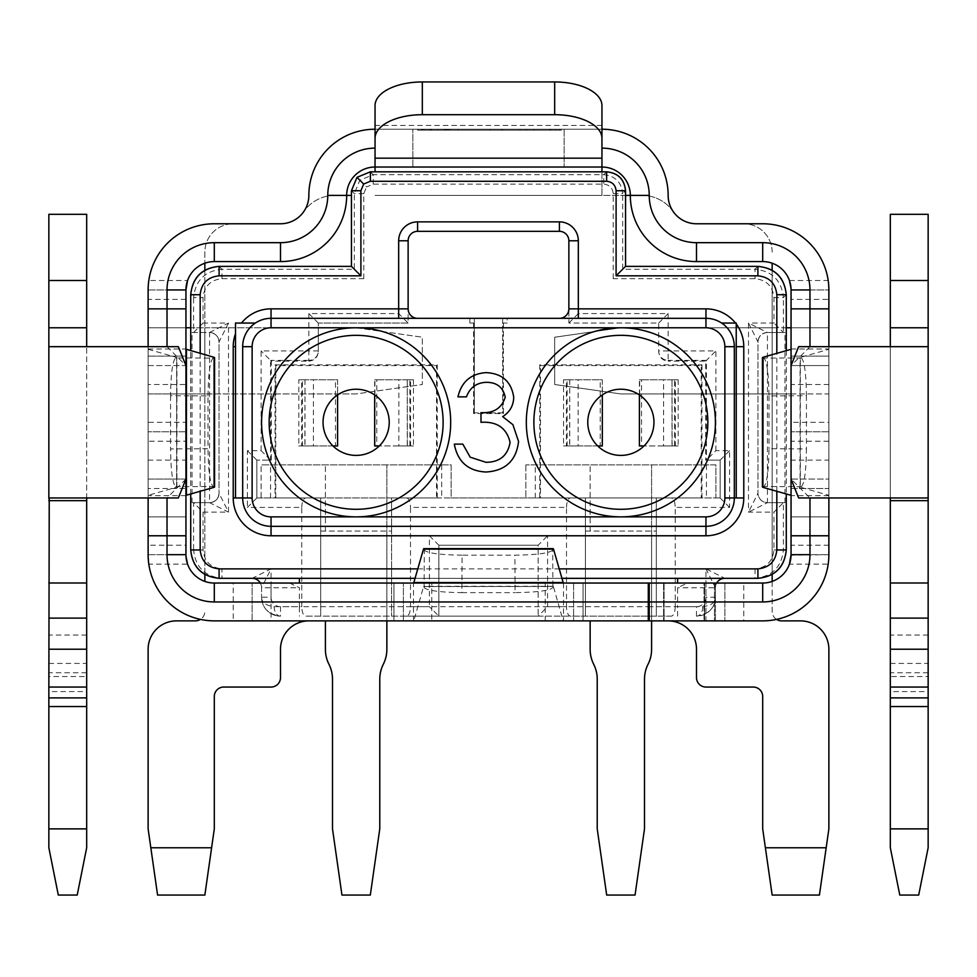 <?xml version="1.0" encoding="UTF-8"?>
<svg xmlns="http://www.w3.org/2000/svg" width="977" height="977" viewBox="0 0 977 977"><rect width="100%" height="100%" fill="white"/><g stroke="black" fill="none" stroke-linecap="round" stroke-linejoin="round"><path stroke-width="0.73" stroke-dasharray="4.88 3.66" d="M389.225 422.32A33.096 33.096 0 0 1 356.129 455.404A33.096 33.096 0 0 1 323.045 422.32A33.096 33.096 0 0 1 356.129 389.225A33.096 33.096 0 0 1 389.225 422.32M653.955 422.32A33.096 33.096 0 0 1 620.871 455.404A33.096 33.096 0 0 1 587.775 422.32A33.096 33.096 0 0 1 620.871 389.225A33.096 33.096 0 0 1 653.955 422.32M928.15 687.051L928.15 663.42L928.15 676.548L890.328 676.548L890.328 663.42L890.328 687.051L928.15 687.051L928.15 676.548M48.85 687.051L86.672 687.051L86.672 663.42L86.672 676.548L48.85 676.548L48.85 687.051L48.85 663.42L48.85 676.548M178.351 346.676L148.125 346.676L148.125 497.952L167.03 497.952L185.948 479.048L185.948 365.581L185.948 516.87L185.948 488.5L148.125 488.5L185.948 488.5L185.948 384.498L148.125 384.498L148.125 356.129L185.948 356.129L185.948 327.771L185.948 365.581L185.948 327.771L148.125 327.771L148.125 356.129L185.948 356.129L185.948 384.498M167.03 497.952L178.351 497.952M148.125 346.676L48.85 346.676M49.241 497.952L148.125 497.952M890.328 498.661L890.328 346.676L798.649 346.676M798.649 497.952L927.759 497.952M289.534 583.049L299.402 587.775L299.402 606.68L649.229 606.68L649.229 583.049L714.468 583.049L648.288 583.049L714.468 583.049L648.288 583.049L648.288 620.871L271.044 620.871L271.044 583.049L648.288 583.049L648.288 620.871L714.468 620.871L648.288 620.871L714.468 620.871L648.288 620.871L714.468 620.871L649.229 620.871L649.229 583.049L649.229 620.871L649.229 583.049L649.229 620.871L649.229 583.049L649.229 620.871L649.229 606.68L677.598 606.68L677.598 587.775L687.466 583.049L705.956 583.049L705.956 620.871L649.229 620.871M682.325 583.049L715.42 583.049L682.325 583.049M148.125 349.241L148.125 327.771L148.125 365.581L185.948 365.581L185.948 516.87L148.125 516.87L148.125 349.241L148.125 495.388M828.875 460.13L828.875 488.5L791.052 488.5L791.052 460.13L828.875 460.13L828.875 356.129L791.052 356.129L828.875 356.129L828.875 327.771L791.052 327.771L828.875 327.771L828.875 516.87L828.875 488.5L791.052 488.5L791.052 516.87L791.052 479.048L791.052 516.87L828.875 516.87L791.052 516.87L828.875 516.87L828.875 327.771L828.875 516.87L791.052 516.87M791.016 288.349L791.052 299.402L828.875 299.402L828.875 327.771L791.052 327.771L791.052 460.13M148.125 384.498L148.125 516.87L185.948 516.87L185.948 479.048L148.125 479.048L148.125 365.581L148.125 516.87L148.125 479.048L185.948 479.048M469.864 323.045L474.321 323.045L474.321 412.856L474.321 323.045L469.864 323.045L469.864 318.319L271.044 318.319A28.37 28.37 0 0 0 242.675 346.676L242.675 497.952L235.506 497.952L235.506 323.045L255.363 323.045M507.136 323.045L502.679 323.045L502.679 412.856L474.321 412.856L473.576 413.601L503.424 413.601L503.424 323.045L502.679 323.045L502.679 412.856L474.321 412.856L474.321 318.319L507.136 318.319L507.136 323.045L503.424 323.045M271.044 526.322A28.37 28.37 0 0 1 242.675 497.952A28.37 28.37 0 0 0 271.044 526.322L705.956 526.322A28.37 28.37 0 0 0 734.325 497.952L734.325 346.676A28.37 28.37 0 0 0 705.956 318.319L507.136 318.319M559.406 318.319A9.452 9.452 0 0 0 568.87 308.854L568.87 323.045L658.681 323.045L658.681 351.671C659.292 357.374 662.443 360.525 668.146 361.136L668.146 360.391L706.432 360.391L706.432 460.13L705.687 460.13L705.687 361.136L668.146 361.136M219.092 578.323L724.873 578.323L705.956 568.87L705.956 597.228A9.452 9.452 0 0 1 696.503 606.68L675.229 606.68L675.229 507.405L729.599 507.405L729.599 450.678L715.885 450.678L706.432 460.13L720.147 460.13L720.147 497.952L720.147 460.13L705.687 460.13M729.599 507.405L720.147 497.952L715.885 497.952L715.885 464.869L525.846 464.869L715.885 464.869L715.885 497.952L656.324 497.952L656.324 616.145L656.324 497.952L391.594 497.952L451.154 497.952L451.154 464.869L261.115 464.869L451.154 464.869L451.154 497.952L585.406 497.952L585.406 616.145L585.406 497.952L671.455 497.952C673.727 498.551 674.997 501.702 675.229 507.405M525.846 464.869L525.846 497.952L525.846 464.869M301.771 507.405C302.003 501.702 303.273 498.551 305.545 497.952L391.594 497.952L391.594 616.145L391.594 497.952L320.676 497.952L320.676 616.145L320.676 497.952L261.115 497.952L261.115 464.869L261.115 497.952L256.853 497.952L256.853 460.13L256.853 497.952L247.401 507.405L301.771 507.405L301.771 606.68L280.497 606.68A9.452 9.452 0 0 1 271.044 597.228L271.044 568.87L252.127 578.323A9.452 9.452 0 0 1 261.58 587.775L261.58 597.228L261.58 587.775L271.044 568.87L221.962 568.87C210.556 567.661 204.254 561.36 203.045 549.953L203.045 512.131L193.593 502.679L193.593 549.953L190.723 549.953M271.313 361.136L270.568 360.391L308.854 360.391L308.854 361.136L271.313 361.136L271.313 460.13L256.853 460.13L270.568 460.13L261.115 450.678L247.401 450.678L247.401 507.405M308.854 361.136C314.557 360.525 317.708 357.374 318.319 351.671L318.319 323.045L408.13 323.045L408.13 308.854L408.13 323.045L398.677 313.58L308.854 313.58L308.854 350.938L261.115 350.938L261.115 450.678M408.13 308.854A9.452 9.452 0 0 0 417.594 318.319M473.576 323.045L473.576 413.601M436.499 497.952L275.025 497.952L275.77 497.952L275.77 365.581L436.499 365.581L436.499 497.952L275.77 497.952M540.501 365.581L701.23 365.581L701.23 497.952L701.974 497.952L539.756 497.952L540.501 497.952L540.501 365.581L539.756 364.848L539.756 497.952M701.23 497.952L540.501 497.952M437.244 497.952L437.244 364.848L275.025 364.848L275.025 497.952M436.499 365.581L437.244 364.848M275.77 365.581L275.025 364.848M701.23 365.581L701.974 364.848L539.756 364.848M701.974 497.952L701.974 364.848M502.679 318.319L502.679 412.856L474.321 412.856M502.679 412.856L503.424 413.601M705.956 318.319A28.37 28.37 0 0 1 721.637 323.045L736.231 323.045L736.231 497.952L734.325 497.952A28.37 28.37 0 0 1 705.956 526.322M720.147 497.952L671.455 497.952M423.493 549.111L424.299 550.088L424.116 587.543L423.615 586.493L413.772 620.871L393.951 620.871L393.951 583.049L583.049 583.049L403.403 583.049L583.049 583.049L583.049 620.871L563.106 620.651L553.385 586.493L552.884 587.543L552.701 550.088L553.507 549.111M431.773 620.871L393.951 620.871L403.403 620.871L393.951 620.871L393.951 583.049L393.951 620.871L393.951 583.049L431.773 583.049L431.773 620.871L545.227 620.871L545.227 583.049L431.773 583.049M545.227 583.049L583.049 583.049L583.049 620.871L583.049 583.049L583.049 620.871L403.403 620.871L545.227 620.871M271.044 583.049L233.222 583.049L233.222 620.871L214.305 620.871A66.18 66.18 0 0 1 148.809 564.144L187.572 564.144A28.37 28.37 0 0 0 214.305 583.049L233.222 583.049M704.026 583.049L714.468 583.049L704.026 583.049L704.026 620.871L704.026 583.049M185.948 441.225L185.948 422.32L148.125 422.32L148.125 441.225L185.948 441.225L185.948 545.227L148.125 545.227L148.809 564.144M148.125 441.225L148.125 545.227M828.875 545.227L791.052 545.227L791.052 554.68L828.875 554.68L828.875 422.32L791.052 422.32L791.052 393.951L620.871 393.951L828.875 393.951L828.875 422.32M791.052 545.227L791.052 441.225L828.875 441.225M417.594 129.22L561.384 129.22L417.594 129.22L561.384 129.22L417.594 129.22L526.627 129.22L417.594 129.22L417.594 130.161L417.594 129.22L417.594 130.161L421.527 130.161L421.527 129.22L421.527 130.161L417.594 130.161L417.594 129.22L417.594 130.161L421.527 130.161L421.527 129.22L421.527 130.161L503.118 130.161L503.118 129.22L503.118 130.161L550.881 130.161L550.881 129.22L550.881 130.161L555.473 130.161L555.473 129.22L555.473 130.161L559.406 130.161L559.406 129.22L559.406 130.161L555.473 130.161L555.473 129.22L555.473 130.161L549.782 130.161L549.782 129.22L549.782 130.161L501.702 130.161L501.702 129.22L501.702 130.161L422.577 130.161L422.577 129.22L422.577 130.161L417.594 130.161L417.594 129.22L417.594 130.161L421.527 130.161L421.527 129.22L421.527 130.161L430.698 130.161L430.698 129.22L430.698 130.161L444.279 130.161L444.279 129.22L444.279 130.161L489.978 130.161L489.978 129.22L489.978 130.161L446.245 130.161L446.245 129.22L446.245 130.161L431.651 130.161L431.651 129.22L431.651 130.161L421.527 130.161L421.527 129.22L421.527 130.161L417.594 130.161L417.594 129.22L417.594 130.161L421.527 130.161L421.527 129.22L421.527 130.161L555.473 130.161L555.473 129.22L555.473 130.161L559.406 130.161L559.406 129.22L559.406 130.161L555.473 130.161L555.473 129.22L555.473 130.161L417.594 130.161L417.594 129.22L417.594 130.161L421.527 130.161L421.527 129.22L421.527 130.161L489.978 130.161L421.527 130.161L421.527 129.22L421.527 130.161L430.857 130.161L430.857 129.22L430.857 130.161L561.384 130.161L561.384 129.22L561.384 130.161L474.773 130.161L474.773 129.22L474.773 130.161L561.384 130.161L561.384 129.22L561.384 130.161L429.404 130.161L429.404 129.22L429.404 130.161L417.594 130.161L417.594 129.22L417.594 130.161L421.527 130.161L421.527 129.22L421.527 130.161L429.965 130.161L429.965 129.22L429.965 130.161L446.55 130.161L446.55 129.22L446.55 130.161L525.528 130.161L525.528 129.22L525.528 130.161L458.311 130.161L458.311 129.22L458.311 130.161L437.843 130.161L437.843 129.22L437.843 130.161L428.39 130.161L428.39 129.22L428.39 130.161L424.971 130.161L424.971 129.22L424.971 130.161L422.174 130.161L422.174 129.22L422.174 130.161L421.527 129.22L421.527 130.161L417.594 130.161L417.594 129.22L417.594 130.161L421.527 130.161L421.527 129.22L421.527 130.161L431.04 130.161L431.04 129.22L431.04 130.161L526.627 130.161L526.627 129.22L526.627 130.161L430.515 130.161L430.515 129.22L430.515 130.161L423.004 130.161L423.004 129.22L423.004 130.161L417.594 130.161L417.594 129.22L417.594 130.161L421.527 130.161L421.527 129.22L421.527 130.161L561.384 130.161L561.384 129.22L561.384 130.161L474.773 130.161L561.384 130.161L561.384 129.22L561.384 130.161L417.594 130.161L417.594 129.22L417.594 130.161L421.527 130.161L421.527 129.22L421.527 130.161L525.528 130.161L421.527 130.161L421.527 129.22L421.527 130.161L417.594 130.161L417.594 129.22M625.549 195.4L601.954 195.4L601.954 129.22L375.046 129.22L601.954 129.22L601.954 167.03L412.856 167.03L601.954 167.03L601.954 148.125M520.02 129.22L502.288 129.22L520.02 129.22L520.02 130.161L502.288 130.161L502.288 129.22L502.288 130.161L520.02 130.161L520.02 129.22M167.03 346.676L185.948 365.581L148.125 365.581L148.125 327.771L185.948 327.771L148.125 327.771L148.125 299.402L185.948 299.402L185.948 422.32M809.97 346.676L791.052 365.581L828.875 365.581L791.052 365.581L791.052 479.048L791.052 365.581L791.052 479.048L828.875 479.048L791.052 479.048L809.97 497.952M786.277 327.771L772.148 327.771L772.148 393.951L772.148 327.771L620.871 327.771L554.68 337.224L554.68 384.498L620.871 393.951L554.68 384.498L554.68 337.224L620.871 327.771L828.875 327.771L791.052 327.771L828.875 327.771L828.875 393.951L791.052 393.951L791.052 299.402M791.052 422.32L791.052 441.225M185.984 556.279L185.948 545.227M185.948 299.402L185.948 289.461M148.125 422.32L148.125 393.951L204.852 393.951L148.125 393.951L148.125 327.771L356.129 327.771L204.852 327.771L204.852 393.951L204.852 327.771L190.723 327.771M762.695 223.77A66.18 66.18 0 0 1 828.191 280.497L789.428 280.497A28.37 28.37 0 0 0 762.695 261.58L696.503 261.58A66.18 66.18 0 0 1 630.324 195.4A28.37 28.37 0 0 0 601.954 167.03L601.954 129.22A66.18 66.18 0 0 1 668.146 195.4A28.37 28.37 0 0 0 696.503 223.77L762.695 223.77M375.046 148.125L375.046 167.03L412.856 167.03L375.046 167.03A28.37 28.37 0 0 0 346.676 195.4A66.18 66.18 0 0 1 280.497 261.58L214.305 261.58A28.37 28.37 0 0 0 187.572 280.497L148.809 280.497A66.18 66.18 0 0 1 214.305 223.77L280.497 223.77A28.37 28.37 0 0 0 308.854 195.4A66.18 66.18 0 0 1 375.046 129.22L375.046 171.818M308.854 620.871L668.146 620.871L308.854 620.871A28.37 28.37 0 0 0 280.497 649.229L280.497 677.598A9.452 9.452 0 0 1 271.044 687.051L223.77 687.051A9.452 9.452 0 0 0 214.305 696.503L214.305 828.875L211.606 847.78L150.824 847.78L148.125 828.875L148.125 649.229A28.37 28.37 0 0 1 176.495 620.871L195.4 620.871A9.452 9.452 0 0 0 204.852 611.419A9.452 9.452 0 0 1 200.456 619.406M776.544 619.406A9.452 9.452 0 0 1 772.148 611.419L772.148 263.204M772.148 270.214L772.148 574.464M772.148 581.425L772.148 611.419A9.452 9.452 0 0 0 781.6 620.871L800.505 620.871A28.37 28.37 0 0 1 828.875 649.229L828.875 828.875L826.176 847.78L765.394 847.78L762.695 828.875L762.695 696.503A9.452 9.452 0 0 0 753.23 687.051L705.956 687.051A9.452 9.452 0 0 1 696.503 677.598L696.503 649.229A28.37 28.37 0 0 0 668.146 620.871M772.148 252.127A28.37 28.37 0 0 0 743.778 223.77A28.37 28.37 0 0 1 772.148 252.127M696.503 223.77L743.778 223.77L696.503 223.77A28.37 28.37 0 0 1 673.226 211.606A37.822 37.822 0 0 0 642.194 195.4L630.324 195.4M351.451 195.4L334.806 195.4A37.822 37.822 0 0 0 303.774 211.606A37.822 37.822 0 0 1 334.806 195.4L346.676 195.4M303.774 211.606A28.37 28.37 0 0 1 280.497 223.77L233.222 223.77A28.37 28.37 0 0 0 204.852 252.127L204.852 263.204M204.852 270.214L204.852 574.464M204.852 581.425L204.852 252.127A28.37 28.37 0 0 1 233.222 223.77L280.497 223.77M673.226 211.606A37.822 37.822 0 0 0 642.194 195.4L375.046 195.4L601.954 195.4L601.954 171.818M928.15 828.875L890.328 828.875L890.328 847.78L899.78 895.054L918.698 895.054L928.15 847.78L928.15 214.305L890.328 214.305L890.328 280.497L928.15 280.497M928.15 635.05L890.328 635.05L890.328 280.497M86.672 828.875L48.85 828.875L48.85 847.78L58.302 895.054L77.22 895.054L86.672 847.78L86.672 214.305L48.85 214.305L48.85 280.497L86.672 280.497M86.672 635.05L48.85 635.05L48.85 280.497M928.15 346.676L890.328 346.676M648.288 583.049L648.288 620.871M705.956 620.871L743.778 620.871L743.778 583.049L762.695 583.049A28.37 28.37 0 0 0 789.428 564.144L828.191 564.144A66.18 66.18 0 0 1 762.695 620.871L743.778 620.871M704.612 620.871L715.42 620.871L704.612 620.871L715.42 620.871L704.612 620.871L715.42 620.871L704.612 620.871L704.612 583.049L704.612 620.871M649.229 583.049L687.466 583.049M743.778 583.049L705.956 583.049M828.875 299.402L828.191 280.497M828.875 497.952L828.875 346.676M148.125 289.949L185.948 289.949L148.125 289.949L148.125 299.402M413.772 620.871L563.228 620.871M233.222 620.871L271.044 620.871M601.954 125.41L375.046 125.41L375.046 167.03L601.954 167.03L601.954 105.577M828.875 554.68L791.052 555.168M828.191 564.144L828.862 556.145M148.809 280.497L148.138 288.484M375.046 125.41L375.046 105.577M185.948 516.87L148.125 516.87L185.948 516.87M208.016 395.917C208.333 373.69 210.018 361.099 213.108 358.119L175.652 357.936C172.575 360.916 170.877 373.507 170.572 395.722L208.016 395.917L208.016 448.724L170.572 448.907C170.877 471.122 172.575 483.725 175.652 486.705L176.629 486.949L176.69 357.423L148.333 349.363M170.572 395.722L170.572 448.907M175.652 357.936L176.69 357.423L176.69 487.205L148.333 495.266M214.085 357.301L213.926 486.729L213.108 486.522C210.018 483.542 208.333 470.938 208.016 448.724M213.926 357.912L213.108 358.119M762.915 487.328L763.892 486.522L801.348 486.705L800.31 487.205L800.31 357.423L828.875 349.302M763.074 486.729L763.074 357.912L763.892 358.119C766.982 361.099 768.667 373.69 768.984 395.917L806.428 395.722C806.123 373.507 804.425 360.916 801.348 357.936L800.31 357.423L800.31 487.205L828.875 495.327M763.074 357.912L762.915 357.301M801.348 486.705C804.425 483.725 806.123 471.122 806.428 448.907L768.984 448.724C768.667 470.938 766.982 483.542 763.892 486.522M806.428 395.722L806.428 448.907M768.984 395.917L768.984 448.724M423.871 586.554L553.385 586.493L423.871 586.554M552.701 550.088C549.721 553.165 537.118 554.863 514.903 555.168L515.087 592.624C537.301 592.306 549.904 590.621 552.884 587.543M424.116 587.543C427.096 590.621 439.699 592.306 461.913 592.624L462.097 555.168L514.903 555.168M462.097 555.168C439.882 554.863 427.279 553.165 424.299 550.088M461.913 592.624L515.087 592.624M724.873 583.049L724.873 620.871L724.873 583.049M252.127 620.871L252.127 583.049L252.127 620.871M715.42 620.871L715.42 583.049L715.42 620.871M714.468 583.049L714.468 620.871L714.468 583.049M890.328 676.548L890.328 687.051M890.328 635.05L890.328 691.582L928.15 691.582M890.328 828.875L890.328 691.582M86.672 498.661L86.672 346.676M48.85 635.05L48.85 691.582L86.672 691.582M48.85 828.875L48.85 691.582M86.672 687.051L86.672 676.548M765.394 847.78L772.148 895.054L819.422 895.054L826.176 847.78M150.824 847.78L157.578 895.054L204.852 895.054L211.606 847.78M185.948 431.773L148.125 431.773L185.948 431.773M828.875 431.773L791.052 431.773L828.875 431.773M791.052 289.949L828.875 289.949L791.052 289.949M356.129 393.951L204.852 393.951L356.129 393.951L422.32 384.498L422.32 337.224L422.32 384.498L356.129 393.951M356.129 327.771L422.32 337.224L356.129 327.771M417.594 130.161L421.527 130.161L421.527 129.22L421.527 130.161L526.627 130.161L417.594 130.161M148.125 554.68L185.948 554.68L148.125 554.68M716.678 583.049A9.452 9.452 0 0 0 715.42 587.775L715.42 597.228L715.42 587.775L677.598 587.775M260.322 583.049A9.452 9.452 0 0 1 261.58 587.775L299.402 587.775M675.229 606.68C674.997 612.384 673.727 615.534 671.455 616.145L570.287 616.145C568.003 615.534 566.745 612.384 566.501 606.68L547.596 606.68L538.144 616.145L570.287 616.145M406.713 616.145L438.856 616.145L429.404 606.68L410.499 606.68C410.255 612.384 408.997 615.534 406.713 616.145L305.545 616.145C303.273 615.534 302.003 612.384 301.771 606.68M715.885 450.678L715.885 350.938L668.146 350.938L668.146 313.58L578.323 313.58L578.323 240.782L568.87 240.782L568.87 323.045L658.681 323.045L658.681 351.671M192.054 332.498L209.579 332.498L209.579 502.679L192.054 502.679L192.054 332.498L209.579 332.498A9.452 9.452 0 0 1 219.031 341.95L219.031 493.226L219.031 341.95L228.496 323.045L203.045 323.045L203.045 297.594C204.254 286.188 210.556 279.886 221.962 278.689L363.786 278.689L351.451 266.367M625.549 266.367L613.214 278.689L755.038 278.689C766.444 279.886 772.746 286.188 773.955 297.594L773.955 323.045L748.504 323.045L757.969 341.95L757.969 493.226L757.969 341.95C758.567 336.247 761.718 333.096 767.421 332.498L784.946 332.498L784.946 502.679L767.421 502.679A9.452 9.452 0 0 1 757.969 493.226L748.504 512.131L767.421 502.679C761.718 502.08 758.567 498.929 757.969 493.226M786.277 549.953L783.407 549.953L783.407 502.679L773.955 512.131L773.955 549.953C772.746 561.36 766.444 567.661 755.038 568.87L705.956 568.87L715.42 587.775A9.452 9.452 0 0 1 724.873 578.323L757.908 578.323M561.824 578.323L415.176 578.323M784.946 332.498L783.407 332.498L773.955 323.045M192.054 502.679L209.579 502.679L228.496 512.131L219.031 493.226C218.433 498.929 215.282 502.08 209.579 502.679A9.452 9.452 0 0 0 219.031 493.226A9.452 9.452 0 0 1 209.579 502.679M671.455 616.145L305.545 616.145M538.144 616.145L438.856 616.145L438.856 545.227L538.144 545.227L538.144 616.145L538.144 545.227L547.596 535.775L429.404 535.775L429.404 606.68M677.598 616.145L677.598 606.68L702.805 606.68C711.244 605.569 715.445 602.418 715.42 597.228C714.944 608.085 708.643 614.386 696.503 616.145A18.905 18.905 0 0 0 715.42 597.228L705.956 597.228M261.58 597.228C261.555 602.418 265.756 605.569 274.195 606.68A9.452 6.302 90 0 0 280.497 616.145C268.357 614.374 262.056 608.073 261.58 597.228A18.905 18.905 0 0 0 280.497 616.145A18.905 18.905 0 0 1 261.58 597.228L271.044 597.228M469.864 318.319L474.321 318.319M318.319 351.671L318.319 323.045L408.13 323.045M271.313 460.13L270.568 460.13L270.568 360.391L261.115 350.938M705.687 361.136L715.885 350.938M305.545 497.952L256.853 497.952M559.406 221.877L417.594 221.877L417.594 231.329A9.452 9.452 0 0 0 408.13 240.782A9.452 9.452 0 0 1 417.594 231.329L559.406 231.329A9.452 9.452 0 0 1 568.87 240.782A9.452 9.452 0 0 0 559.406 231.329L559.406 221.877A18.905 18.905 0 0 1 578.323 240.782M784.946 502.679L767.421 502.679L767.421 332.498L783.407 332.498L783.407 297.594L786.277 294.724M410.499 606.68L410.499 507.405L566.501 507.405L566.501 606.68M438.856 616.145L438.856 545.227L538.144 545.227M406.713 497.952C408.997 498.551 410.255 501.702 410.499 507.405M566.501 507.405C566.745 501.702 568.003 498.551 570.287 497.952M318.319 323.045L308.854 313.58M668.146 313.58L658.681 323.045M578.323 313.58L568.87 323.045M767.421 332.498A9.452 9.452 0 0 0 757.969 341.95A9.452 9.452 0 0 1 767.421 332.498L748.504 323.045L748.504 512.131L773.955 512.131M203.045 512.131L228.496 512.131L228.496 323.045L209.579 332.498C215.282 333.096 218.433 336.247 219.031 341.95M203.045 323.045L193.593 332.498L193.593 297.594L190.723 294.724M729.599 450.678L720.147 460.13M256.853 460.13L247.401 450.678M702.805 606.68A9.452 6.302 90 0 1 696.503 616.145A18.905 18.905 0 0 0 715.42 597.228M438.856 545.227L429.404 535.775M486.216 382.312C476.495 382.74 469.9 387.588 466.444 396.857L457.957 396.857C461.486 381.799 470.865 373.715 486.094 372.616C502.154 373.434 511.362 381.628 513.719 397.187C513.511 405.614 509.835 412.086 502.666 416.629L512.913 424.702L518.567 441.506C516.247 460.717 505.353 470.89 485.85 472.013C468.154 471.036 457.639 461.742 454.317 444.132L462.805 444.132L470.206 457.199L486.009 462.316C499.809 462.17 507.832 455.502 510.079 442.312C506.587 427.963 496.89 421.295 480.989 422.32L480.989 412.624C493.678 413.381 501.763 408.227 505.231 397.15C503.143 387.246 496.805 382.312 486.216 382.312M590.145 620.871L590.145 649.351A33.096 33.096 0 0 0 593.686 664.25A33.096 33.096 0 0 1 597.228 679.162L597.228 828.875L606.68 895.054L635.05 895.054L644.502 828.875L644.502 679.162A33.096 33.096 0 0 1 648.056 664.25A33.096 33.096 0 0 0 651.598 649.351L651.598 464.869L651.598 531.048L590.145 531.048L590.145 464.869L590.145 531.048L651.598 531.048L651.598 620.871M325.402 620.871L325.402 649.351A33.096 33.096 0 0 0 328.944 664.25A33.096 33.096 0 0 1 332.498 679.162L332.498 828.875L341.95 895.054L370.32 895.054L379.772 828.875L379.772 679.162A33.096 33.096 0 0 1 383.314 664.25A33.096 33.096 0 0 0 386.855 649.351L386.855 464.869L386.855 531.048L325.402 531.048L325.402 464.869L325.402 531.048L386.855 531.048L386.855 620.871M301.698 379.772L337.59 379.772L337.334 445.952L335.477 445.952L335.477 379.772L302.381 379.772L302.381 445.952L304.873 445.952L304.995 379.772L298.815 379.772L301.698 379.772L301.698 445.952L298.815 445.952L298.815 379.772M335.477 445.952L302.381 445.952M376.792 379.772L409.876 379.772L409.876 445.952L376.792 445.952L376.792 379.772L374.68 379.772L413.442 379.772L413.442 445.952L410.56 445.952L410.56 379.772M410.56 445.952L398.848 445.952L398.848 379.772M409.876 445.952L413.442 445.952M413.442 379.772L407.262 379.772L407.397 445.952M398.848 445.952L379.296 445.952M374.68 445.952L376.792 445.952M409.876 379.772L407.397 379.772M641.523 379.772L674.618 379.772L674.618 445.952L641.523 445.952L641.523 379.772L639.41 379.772L678.185 379.772L678.185 445.952L675.302 445.952L675.302 379.772M566.44 379.772L602.32 379.772L602.064 445.952L600.208 445.952L600.208 379.772L567.124 379.772L567.124 445.952L569.603 445.952L569.738 379.772L563.558 379.772L566.44 379.772L566.44 445.952L563.558 445.952L563.558 379.772M600.208 445.952L567.124 445.952M675.302 445.952L663.591 445.952L663.591 379.772M674.618 445.952L678.185 445.952M678.185 379.772L672.005 379.772L672.127 445.952M663.591 445.952L644.026 445.952M639.41 445.952L641.523 445.952M674.618 379.772L672.127 379.772M301.698 445.952L313.409 445.952L313.409 379.772M332.974 445.952L313.409 445.952M298.815 445.952L304.873 445.952M302.381 379.772L304.873 379.772M337.334 379.772L335.477 379.772M566.44 445.952L578.152 445.952L578.152 379.772M597.704 445.952L578.152 445.952M563.558 445.952L569.603 445.952M567.124 379.772L569.603 379.772M602.064 379.772L600.208 379.772M606.632 171.818L603.762 174.688L373.238 174.688L359.866 180.22L354.321 193.593L354.321 269.237L221.962 269.237L219.092 266.367M359.866 180.22L366.546 186.912L373.238 184.14L603.762 184.14C609.465 184.738 612.616 187.889 613.214 193.593L613.214 278.689M363.786 278.689L363.786 193.593L366.546 186.912M363.786 193.593L354.321 193.593L351.451 190.723M664.091 583.049L664.091 620.871L664.091 583.049M185.948 495.632L148.125 495.632M413.503 620.871L413.503 583.049M563.497 583.049L563.497 620.871M828.875 495.632L791.052 495.632M791.052 348.997L828.875 348.997M148.125 348.997L185.948 348.997M175.652 486.705L213.108 486.522M801.348 357.936L763.892 358.119M412.856 167.03L412.856 129.22L412.856 167.03M564.144 129.22L564.144 167.03L564.144 129.22M563.106 620.651L413.894 620.651M424.091 549.257L552.909 549.257M663.603 583.049L663.603 620.871L663.603 583.049M86.672 672.738L48.85 672.738M928.15 672.738L890.328 672.738M148.125 460.13L185.948 460.13M828.875 384.498L791.052 384.498M573.597 583.049L573.597 620.871L573.597 583.049M403.403 620.871L403.403 583.049L403.403 620.871M446 130.161L446 129.22L446 130.161M533.808 130.161L533.808 129.22L533.808 130.161M441.897 130.161L441.897 129.22L441.897 130.161M448.15 130.161L448.15 129.22L448.15 130.161M445.048 130.161L445.048 129.22L445.048 130.161M447.625 130.161L447.625 129.22L447.625 130.161M450.055 130.161L450.055 129.22L450.055 130.161M448.675 130.161L448.675 129.22L448.675 130.161M649.229 587.775L648.288 587.775M408.13 240.782L398.677 240.782A18.905 18.905 0 0 1 417.594 221.877M398.677 240.782L398.677 313.58M585.406 531.048L656.324 531.048M320.676 531.048L391.594 531.048M757.908 266.367L755.038 269.237L622.679 269.237L622.679 193.593L625.549 190.723M776.825 491.284L776.825 353.356M200.175 353.356L200.175 491.284M417.875 568.87L559.125 568.87M786.277 350.658L786.277 493.971L786.277 350.658M190.723 493.971L190.723 350.658L190.723 493.971M274.195 606.68L299.402 606.68L299.402 616.145M373.238 184.14L373.238 174.688L370.368 171.818M547.596 606.68L547.596 535.775M613.214 193.593L622.679 193.593C621.47 182.186 615.168 175.884 603.762 174.688L603.762 184.14M203.045 549.953L193.593 549.953C195.4 567.063 204.852 576.515 221.962 578.323L221.962 568.87M755.038 568.87L755.038 578.323C772.148 576.515 781.6 567.063 783.407 549.953L773.955 549.953M221.962 278.689L221.962 269.237C204.852 271.032 195.4 280.497 193.593 297.594L203.045 297.594M773.955 297.594L783.407 297.594C781.6 280.497 772.148 271.032 755.038 269.237L755.038 278.689M318.319 350.938L308.854 350.938L308.854 360.391A9.452 9.452 180 0 0 318.319 350.938M668.146 350.938L658.681 350.938A9.452 9.452 180 0 0 668.146 360.391L668.146 350.938M696.503 616.145L696.503 606.68M280.497 606.68L280.497 616.145M724.873 578.323A9.452 9.452 0 0 0 715.42 587.775M535.298 497.952L535.298 464.869M706.432 464.869L706.432 497.952M270.568 497.952L270.568 464.869M441.702 464.869L441.702 497.952M374.936 445.952L374.936 379.772M639.666 445.952L639.666 379.772M890.328 663.42L928.15 663.42M48.85 663.42L86.672 663.42M176.91 487.083L176.91 357.545M800.09 487.083L800.09 357.545M553.263 586.285L423.737 586.285M407.262 379.772L407.262 445.952M374.68 394.916L374.68 379.772M672.005 379.772L672.005 445.952M639.41 394.916L639.41 379.772M337.59 379.772L337.59 394.916M304.995 379.772L304.995 445.952M602.32 379.772L602.32 394.916M569.738 379.772L569.738 445.952"/><path stroke-width="1.47" d="M323.045 422.32A33.096 33.096 0 0 0 356.129 455.404A33.096 33.096 0 0 0 389.225 422.32A33.096 33.096 0 0 0 356.129 389.225A33.096 33.096 0 0 0 323.045 422.32M587.775 422.32A33.096 33.096 0 0 0 620.871 455.404A33.096 33.096 0 0 0 653.955 422.32A33.096 33.096 0 0 0 620.871 389.225A33.096 33.096 0 0 0 587.775 422.32M48.85 649.229L86.672 649.229L86.672 687.051L48.85 687.051L49.241 497.952L178.351 497.952L185.948 479.048L185.948 349.168L214.085 357.301L213.926 357.912M48.85 498.661L48.85 346.676L178.351 346.676L185.948 365.581L185.948 308.854L167.03 308.854L167.03 289.949A47.275 47.275 0 0 1 214.305 242.675L280.497 242.675A47.275 47.275 0 0 0 327.771 195.4A47.275 47.275 0 0 1 375.046 148.125L375.046 129.22A66.18 66.18 0 0 0 308.854 195.4A28.37 28.37 0 0 1 280.497 223.77A28.37 28.37 0 0 0 303.774 211.606M786.277 327.771L791.052 327.771L791.052 365.581L798.649 346.676L928.15 346.676L928.15 498.661L927.759 497.952L798.649 497.952L791.052 479.048L791.052 495.327L762.915 487.328L763.074 486.729M673.226 211.606A28.37 28.37 0 0 0 696.503 223.77A28.37 28.37 0 0 1 668.146 195.4A66.18 66.18 0 0 0 601.954 129.22L601.954 148.125A47.275 47.275 0 0 1 649.229 195.4A47.275 47.275 0 0 0 696.503 242.675L762.695 242.675L762.695 261.58A28.37 28.37 0 0 1 791.052 289.949L791.052 535.775L809.97 535.775L809.97 554.68A47.275 47.275 0 0 1 762.695 601.954L649.229 601.954L649.229 583.049L762.695 583.049A28.37 28.37 0 0 0 791.052 554.68L791.052 535.775M890.328 649.229L928.15 649.229L928.15 687.051L890.328 687.051L890.328 498.661L889.461 497.952M724.873 346.676L734.325 346.676L734.325 497.952A28.37 28.37 0 0 1 705.956 526.322L271.044 526.322A28.37 28.37 0 0 1 242.675 497.952L242.675 346.676A28.37 28.37 0 0 1 271.044 318.319L705.956 318.319A28.37 28.37 0 0 1 734.325 346.676A28.37 28.37 0 0 0 705.956 318.319L705.956 327.771L620.871 327.771A94.549 94.549 0 0 1 715.42 422.32A94.549 94.549 0 0 1 620.871 516.87A94.549 94.549 0 0 1 526.322 422.32A94.549 94.549 0 0 1 620.871 327.771L356.129 327.771A94.549 94.549 0 0 1 450.678 422.32A94.549 94.549 0 0 1 356.129 516.87L705.956 516.87A18.905 18.905 0 0 0 724.873 497.952L724.873 346.676A18.905 18.905 0 0 0 705.956 327.771M185.948 479.048L185.948 554.68A28.37 28.37 0 0 0 214.305 583.049L649.229 583.049M791.052 516.87L791.052 495.327M190.723 327.771L185.948 327.771L185.948 349.168M762.695 261.58L696.503 261.58A66.18 66.18 0 0 1 630.324 195.4A28.37 28.37 0 0 0 601.954 167.03L375.046 167.03A28.37 28.37 0 0 0 346.676 195.4A66.18 66.18 0 0 1 280.497 261.58L214.305 261.58A28.37 28.37 0 0 0 185.948 289.949L185.948 308.854M200.456 619.406A9.452 9.452 0 0 1 195.4 620.871L176.495 620.871A28.37 28.37 0 0 0 148.125 649.229L148.125 828.875L150.824 847.78L211.606 847.78L214.305 828.875L214.305 696.503A9.452 9.452 0 0 1 223.77 687.051L271.044 687.051A9.452 9.452 0 0 0 280.497 677.598L280.497 649.229A28.37 28.37 0 0 1 308.854 620.871M668.146 620.871A28.37 28.37 0 0 1 696.503 649.229L696.503 677.598A9.452 9.452 0 0 0 705.956 687.051L753.23 687.051A9.452 9.452 0 0 1 762.695 696.503L762.695 828.875L765.394 847.78L826.176 847.78L828.875 828.875L828.875 649.229A28.37 28.37 0 0 0 800.505 620.871L781.6 620.871A9.452 9.452 0 0 1 776.544 619.406M772.148 263.204L772.148 270.214M772.148 574.464L772.148 581.425M649.229 195.4L625.549 195.4M327.771 195.4L351.451 195.4M204.852 263.204L204.852 270.214M204.852 574.464L204.852 581.425M422.32 81.946L422.32 114.7A47.275 23.631 180 0 0 375.046 138.331L375.046 105.577A47.275 23.631 0 0 1 422.32 81.946L554.68 81.946A47.275 23.631 0 0 1 601.954 105.577L601.954 171.818M148.138 288.484L148.125 289.949A66.18 66.18 0 0 1 214.305 223.77L280.497 223.77M148.125 289.949L148.125 308.854L167.03 308.854L167.03 346.676M185.948 535.775L148.125 535.775L148.125 554.68A66.18 66.18 0 0 0 214.305 620.871L648.288 620.871L648.288 601.954L214.305 601.954A47.275 47.275 0 0 1 167.03 554.68L167.03 497.952M762.695 242.675A47.275 47.275 0 0 1 809.97 289.949L809.97 346.676M791.052 308.854L828.875 308.854L828.875 289.949A66.18 66.18 0 0 0 762.695 223.77L696.503 223.77M828.862 556.145L828.875 554.68A66.18 66.18 0 0 1 762.695 620.871L649.229 620.871L649.229 601.954M828.875 554.68L828.875 535.775L809.97 535.775L809.97 497.952M828.875 308.854L828.875 346.676M828.875 497.952L828.875 535.775M148.125 535.775L148.125 497.952M148.125 346.676L148.125 308.854M649.229 620.871L648.288 620.871M187.572 564.144L185.984 556.279M809.97 554.68L791.052 554.68L789.428 564.144M789.428 280.497L791.016 288.349M167.03 289.949L185.948 289.949L187.572 280.497M422.32 114.7L554.68 114.7L554.68 81.946M375.046 138.331L375.046 158.164L601.954 158.164M601.954 138.331A47.275 23.631 180 0 0 554.68 114.7M375.046 171.818L375.046 158.164M186.436 349.448L186.436 495.192L214.085 487.328L214.085 357.301M763.074 357.912L762.915 487.328M791.052 349.302L762.915 357.301M648.288 583.049L648.288 601.954M413.698 583.049L423.493 549.111L424.091 549.257M552.909 549.257L553.507 549.111L563.302 583.049M890.328 828.875L928.15 828.875L928.15 847.78L918.698 895.054L899.78 895.054L890.328 847.78L890.328 697.883L928.15 697.883L928.15 687.051M890.328 687.051L890.328 697.883M890.328 346.676L890.328 327.771L928.15 327.771L928.15 618.111L890.328 618.111M890.328 280.497L890.328 214.305L928.15 214.305L928.15 280.497L890.328 280.497L890.328 327.771M928.15 280.497L928.15 327.771M928.15 649.229L928.15 618.111M928.15 697.883L928.15 706.542L890.328 706.542M928.15 828.875L928.15 706.542M87.539 497.952L86.672 498.661L86.672 618.111L48.85 618.111M48.85 828.875L86.672 828.875L86.672 847.78L77.22 895.054L58.302 895.054L48.85 847.78L48.85 687.051M48.85 346.676L48.85 327.771L86.672 327.771L86.672 346.676M48.85 280.497L48.85 214.305L86.672 214.305L86.672 280.497L48.85 280.497L48.85 327.771M86.672 280.497L86.672 327.771M86.672 649.229L86.672 618.111M48.85 697.883L86.672 697.883L86.672 687.051M86.672 697.883L86.672 706.542L48.85 706.542M86.672 828.875L86.672 706.542M826.176 847.78L819.422 895.054L772.148 895.054L765.394 847.78M211.606 847.78L204.852 895.054L157.578 895.054L150.824 847.78M724.873 578.323A9.452 9.452 0 0 0 716.678 583.049M252.127 578.323A9.452 9.452 0 0 1 260.322 583.049M486.216 382.312C476.495 382.74 469.9 387.588 466.444 396.857L457.957 396.857C461.486 381.799 470.865 373.715 486.094 372.616C502.154 373.434 511.362 381.628 513.719 397.187C513.511 405.614 509.835 412.086 502.666 416.629L512.913 424.702L518.567 441.506C516.247 460.717 505.353 470.89 485.85 472.013C468.154 471.036 457.639 461.742 454.317 444.132L462.805 444.132L470.206 457.199L486.009 462.316C499.809 462.17 507.832 455.502 510.079 442.312C506.587 427.963 496.89 421.295 480.989 422.32L480.989 412.624C493.678 413.381 501.763 408.227 505.231 397.15C503.143 387.246 496.805 382.312 486.216 382.312M559.125 568.87L757.908 568.87C769.314 567.661 775.616 561.36 776.825 549.953L786.277 549.953L786.277 493.971L786.277 549.953C784.47 567.063 775.017 576.515 757.908 578.323L561.824 578.323M415.176 578.323L219.092 578.323C201.983 576.515 192.53 567.063 190.723 549.953L190.723 493.971L190.723 549.953C192.42 567.173 201.873 576.625 219.092 578.323L219.092 568.87L417.875 568.87M578.323 318.319L578.323 308.854L568.87 308.854A9.452 9.452 0 0 1 559.406 318.319A9.452 9.452 0 0 0 568.87 308.854L568.87 240.782A9.452 9.452 0 0 0 559.406 231.329L417.594 231.329A9.452 9.452 0 0 0 408.13 240.782L408.13 308.854L408.13 240.782L398.677 240.782A18.905 18.905 0 0 1 417.594 221.877L559.406 221.877A18.905 18.905 0 0 1 578.323 240.782L578.323 308.854L705.956 308.854A37.822 37.822 0 0 1 735.486 323.045M200.175 294.724L190.723 294.724L190.723 350.658L190.723 294.724C192.53 277.615 201.983 268.162 219.092 266.367L351.451 266.367L360.904 275.819L219.092 275.819C207.686 277.016 201.384 283.318 200.175 294.724L200.175 353.356M363.676 184.042L356.996 177.35L370.368 171.818L606.632 171.818C618.038 173.014 624.34 179.316 625.549 190.723L625.549 266.367L616.096 275.819L616.096 190.723C615.486 185.019 612.335 181.869 606.632 181.27L370.368 181.27L363.676 184.042L360.904 190.723L360.904 275.819M241.514 323.045A37.822 37.822 0 0 1 271.044 308.854L408.13 308.854A9.452 9.452 0 0 0 417.594 318.319M651.598 620.871L651.598 649.351A33.096 33.096 0 0 1 648.056 664.25A33.096 33.096 0 0 0 644.502 679.162L644.502 828.875L635.05 895.054L606.68 895.054L597.228 828.875L597.228 679.162A33.096 33.096 0 0 0 593.686 664.25A33.096 33.096 0 0 1 590.145 649.351L590.145 620.871M386.855 620.871L386.855 649.351A33.096 33.096 0 0 1 383.314 664.25A33.096 33.096 0 0 0 379.772 679.162L379.772 828.875L370.32 895.054L341.95 895.054L332.498 828.875L332.498 679.162A33.096 33.096 0 0 0 328.944 664.25A33.096 33.096 0 0 1 325.402 649.351L325.402 620.871M379.296 445.952L374.68 445.952L374.68 394.916M644.026 445.952L639.41 445.952L639.41 394.916M736.231 324.01A37.822 37.822 0 0 1 743.778 346.676L743.778 497.952A37.822 37.822 0 0 1 705.956 535.775L271.044 535.775L271.044 526.322A28.37 28.37 0 0 1 242.675 497.952L235.506 497.952L235.506 323.045L255.363 323.045M721.637 323.045L736.231 323.045L736.231 497.952L734.325 497.952A28.37 28.37 0 0 1 705.956 526.322L705.956 516.87M337.59 394.916L337.59 445.952L332.974 445.952M602.32 394.916L602.32 445.952L597.704 445.952M707.849 422.32A86.99 86.99 0 0 0 620.871 335.331A86.99 86.99 0 0 0 533.882 422.32A86.99 86.99 0 0 0 620.871 509.298A86.99 86.99 0 0 0 707.849 422.32M443.118 422.32A86.99 86.99 0 0 0 356.129 335.331A86.99 86.99 0 0 0 269.151 422.32A86.99 86.99 0 0 0 356.129 509.298A86.99 86.99 0 0 0 443.118 422.32M261.58 422.32A94.549 94.549 0 0 1 356.129 327.771L271.044 327.771A18.905 18.905 0 0 0 252.127 346.676L252.127 497.952A18.905 18.905 0 0 0 271.044 516.87L356.129 516.87A94.549 94.549 0 0 1 261.58 422.32M356.996 177.35L351.451 190.723L356.996 177.35L370.368 171.818L370.368 181.27M219.092 275.819L219.092 266.367L351.451 266.367L351.451 190.723L360.904 190.723M743.778 346.676L736.231 346.676M271.044 308.854L271.044 318.319A28.37 28.37 0 0 0 242.675 346.676L252.127 346.676M553.507 549.111L423.493 549.111M413.979 582.561L563.021 582.561M86.672 500.664L48.85 500.664M48.85 582.988L86.672 582.988M890.328 582.988L928.15 582.988M928.15 500.664L890.328 500.664M280.497 261.58L280.497 242.675M214.305 261.58L214.305 242.675M696.503 242.675L696.503 261.58M791.052 289.949L809.97 289.949M214.305 601.954L214.305 583.049M185.948 554.68L167.03 554.68M762.695 583.049L762.695 601.954M677.598 578.323L677.598 583.049M299.402 578.323L299.402 583.049M606.632 181.27L606.632 171.818C618.111 172.941 624.413 179.243 625.549 190.723L625.549 266.367L757.908 266.367C775.017 268.162 784.47 277.615 786.277 294.724L786.277 350.658L786.277 294.724C784.58 277.505 775.127 268.052 757.908 266.367L757.908 275.819L616.096 275.819M776.825 549.953L776.825 491.284M776.825 353.356L776.825 294.724C775.616 283.318 769.314 277.016 757.908 275.819M200.175 491.284L200.175 549.953C201.384 561.36 207.686 567.661 219.092 568.87M271.044 535.775A37.822 37.822 0 0 1 233.222 497.952L233.222 346.676A37.822 37.822 0 0 1 235.506 333.743M398.677 318.319L398.677 240.782M559.406 221.877L559.406 231.329M417.594 231.329L417.594 221.877M568.87 240.782L578.323 240.782M190.723 294.724L190.723 294.724C192.42 277.505 201.873 268.052 219.092 266.367M200.175 549.953L190.723 549.953M757.908 568.87L757.908 578.323C775.127 576.625 784.58 567.173 786.277 549.953L786.277 549.953M776.825 294.724L786.277 294.724M625.549 190.723L616.096 190.723M724.873 497.952L734.325 497.952M271.044 526.322L271.044 516.87M242.675 497.952L252.127 497.952M271.044 327.771L271.044 318.319M705.956 308.854L705.956 318.319M743.778 497.952L736.231 497.952M705.956 535.775L705.956 526.322M233.222 497.952L235.506 497.952M233.222 346.676L235.506 346.676M214.574 357.582L214.574 487.047M762.426 357.582L762.426 487.047M423.774 548.622L553.226 548.622M351.451 266.367L351.451 190.723M606.632 171.818L370.368 171.818M625.549 266.367L757.908 266.367"/></g></svg>
